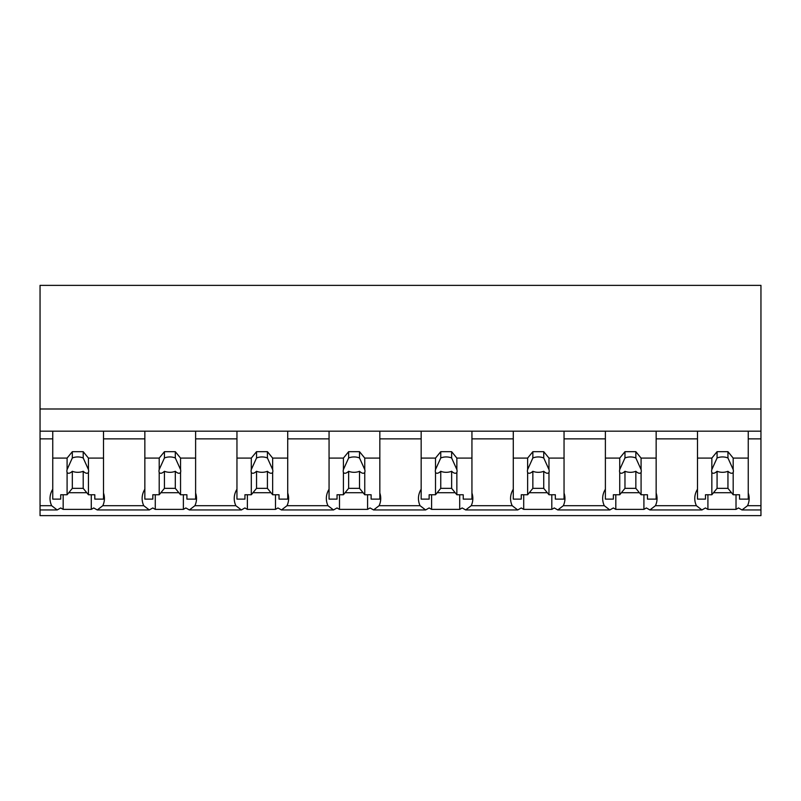 <?xml version="1.0" encoding="UTF-8"?>
<svg xmlns="http://www.w3.org/2000/svg" width="801" height="801" viewBox="0 0 801 801"><rect width="100%" height="100%" fill="white"/><g stroke="black" fill="none" stroke-linecap="round" stroke-linejoin="round"><path stroke-width="1.2" d="M52.746 489.221A32.861 23.239 180 0 0 50.022 498.472A32.861 23.239 180 0 0 51.654 505.701L57.181 509.957L40.05 509.947L40.05 515.634L760.95 515.634L760.95 505.701L747.533 505.701A32.861 23.239 180 0 0 749.165 498.472A32.861 23.239 180 0 0 748.254 493.056M40.05 509.947L40.05 438.858L52.746 438.858L52.746 431.168L760.95 431.168L760.95 408.991L40.05 408.991L40.05 438.858M760.95 408.991L760.95 285.366L40.05 285.366L40.05 408.991M747.533 505.701L742.006 509.957L738.462 507.944A32.861 23.239 -0 0 1 736.019 509.376L707.914 509.376A32.861 23.239 -0 0 1 705.471 507.944L701.926 509.957L649.901 509.947L646.357 507.944A32.861 23.239 -0 0 1 643.914 509.376L615.809 509.376A32.861 23.239 -0 0 1 613.366 507.944L609.821 509.957L557.796 509.947L554.252 507.944A32.861 23.239 -0 0 1 551.809 509.376L523.704 509.376A32.861 23.239 -0 0 1 521.261 507.944L517.716 509.957L465.681 509.947L462.147 507.944A32.861 23.239 -0 0 1 459.694 509.376L431.599 509.376A32.861 23.239 -0 0 1 429.146 507.944L425.611 509.957L373.576 509.947L370.042 507.944A32.861 23.239 -0 0 1 367.589 509.376L339.484 509.376A32.861 23.239 -0 0 1 337.041 507.944L333.506 509.957L281.471 509.947L277.927 507.944A32.861 23.239 -0 0 1 275.484 509.376L247.379 509.376A32.861 23.239 -0 0 1 244.936 507.944L241.391 509.957L189.366 509.947L185.822 507.944A32.861 23.239 -0 0 1 183.379 509.376L155.274 509.376A32.861 23.239 -0 0 1 152.831 507.944L149.286 509.957L97.261 509.947L93.717 507.944A32.861 23.239 -0 0 1 91.274 509.376L63.169 509.376A32.861 23.239 -0 0 1 60.726 507.944L57.181 509.957M40.05 431.168L52.746 431.168L52.746 458.092L67.094 458.092L72.32 451.684L83.204 451.684L88.44 458.092L103.509 458.092L103.509 431.168L103.509 438.858L144.851 438.858L144.851 431.168L144.851 458.092L159.199 458.092L164.435 451.684L175.309 451.684L180.545 458.092L195.614 458.092L195.614 431.168L195.614 438.858L236.956 438.858L236.956 431.168L236.956 458.092L251.304 458.092L256.54 451.684L267.414 451.684L272.65 458.092L287.719 458.092L287.719 431.168L287.719 438.858L329.061 438.858L329.061 431.168L329.061 458.092L343.409 458.092L348.645 451.684L359.519 451.684L364.755 458.092L379.834 458.092L379.834 431.168L379.834 438.858L421.166 438.858L421.166 431.168L421.166 458.092L435.514 458.092L440.75 451.684L451.634 451.684L456.86 458.092L471.939 458.092L471.939 431.168L471.939 438.858L513.281 438.858L513.281 431.168L513.281 458.092L527.629 458.092L532.855 451.684L543.739 451.684L548.975 458.092L564.044 458.092L564.044 431.168L564.044 438.858L605.386 438.858L605.386 431.168L605.386 458.092L619.734 458.092L624.97 451.684L635.844 451.684L641.08 458.092L656.149 458.092L656.149 431.168L656.149 438.858L697.491 438.858L697.491 431.168L697.491 458.092L711.839 458.092L717.075 451.684L727.949 451.684L733.185 458.092L748.254 458.092L748.254 431.168L748.254 438.858L760.95 438.858L760.95 505.701M63.169 494.758L63.169 509.376M91.274 494.758L91.274 509.376M68.766 492.705L86.758 492.705M144.851 489.221A32.861 23.239 180 0 0 142.127 498.472A32.861 23.239 180 0 0 143.759 505.701L102.788 505.701A32.861 23.239 180 0 0 104.42 498.472A32.861 23.239 180 0 0 103.509 493.056M102.788 505.701L97.261 509.957M760.95 431.168L760.95 438.858M697.491 489.221A32.861 23.239 180 0 0 694.767 498.472A32.861 23.239 180 0 0 696.399 505.701L655.428 505.701L649.901 509.957M696.399 505.701L701.926 509.957M707.914 494.758L707.914 509.376M736.019 494.758L736.019 509.376M713.511 492.705L731.513 492.705M655.428 505.701A32.861 23.239 180 0 0 657.06 498.472A32.861 23.239 180 0 0 656.149 493.056M143.759 505.701L149.286 509.957M155.274 494.758L155.274 509.376M183.379 494.758L183.379 509.376M160.871 492.705L178.873 492.705M236.956 489.221A32.861 23.239 180 0 0 234.232 498.472A32.861 23.239 180 0 0 235.864 505.701L194.893 505.701A32.861 23.239 180 0 0 196.525 498.472A32.861 23.239 180 0 0 195.614 493.056M194.893 505.701L189.366 509.957M235.864 505.701L241.391 509.957M247.379 494.758L247.379 509.376M275.484 494.758L275.484 509.376M252.976 492.705L270.978 492.705M329.061 489.221A32.861 23.239 180 0 0 326.347 498.472A32.861 23.239 180 0 0 327.969 505.701L286.998 505.701A32.861 23.239 180 0 0 288.63 498.472A32.861 23.239 180 0 0 287.719 493.056M286.998 505.701L281.471 509.957M327.969 505.701L333.506 509.957M339.484 494.758L339.484 509.376M367.589 494.758L367.589 509.376M345.081 492.705L363.083 492.705M421.166 489.221A32.861 23.239 180 0 0 418.452 498.472A32.861 23.239 180 0 0 420.074 505.701L379.103 505.701A32.861 23.239 180 0 0 380.735 498.472A32.861 23.239 180 0 0 379.834 493.056M379.103 505.701L373.576 509.957M420.074 505.701L425.611 509.957M431.599 494.758L431.599 509.376M459.694 494.758L459.694 509.376M437.196 492.705L455.188 492.705M513.281 489.221A32.861 23.239 180 0 0 510.557 498.472A32.861 23.239 180 0 0 512.189 505.701L471.218 505.701A32.861 23.239 180 0 0 472.84 498.472A32.861 23.239 180 0 0 471.939 493.056M471.218 505.701L465.681 509.957M512.189 505.701L517.716 509.957M523.704 494.758L523.704 509.376M551.809 494.758L551.809 509.376M529.301 492.705L547.293 492.705M605.386 489.221A32.861 23.239 180 0 0 602.662 498.472A32.861 23.239 180 0 0 604.294 505.701L563.323 505.701A32.861 23.239 180 0 0 564.955 498.472A32.861 23.239 180 0 0 564.044 493.056M563.323 505.701L557.796 509.957M604.294 505.701L609.821 509.957M615.809 494.758L615.809 509.376M643.914 494.758L643.914 509.376M621.406 492.705L639.408 492.705M88.44 458.092L88.44 469.556A10.884 7.69 180 0 1 88.641 471.038A10.884 7.69 180 0 1 88.44 472.53L88.44 494.758L94.808 494.758L94.808 499.113L103.509 499.113L103.509 458.092M67.094 458.092L67.094 469.556A10.884 7.69 180 0 0 66.883 471.038A10.884 7.69 180 0 0 67.094 472.53L67.094 494.758L60.716 494.758L60.716 499.113L52.746 499.113L52.746 458.092M67.094 469.556L72.32 457.972A10.884 7.69 0 0 1 83.204 457.972L83.204 451.684M72.32 451.684L72.32 457.972M88.44 469.556L83.204 457.972M88.44 472.53C87.239 473.812 85.497 473.401 83.204 471.288L83.204 488.35L88.44 494.758M67.094 494.758L72.32 488.35L83.204 488.35M67.094 472.53C68.285 473.812 70.037 473.401 72.32 471.288A10.884 7.69 180 0 0 83.204 471.288M72.32 471.288L72.32 488.35M180.545 458.092L180.545 469.556A10.884 7.69 180 0 1 180.746 471.038A10.884 7.69 180 0 1 180.545 472.53L180.545 494.758L186.913 494.758L186.913 499.113L195.614 499.113L195.614 458.092M159.199 458.092L159.199 469.556A10.884 7.69 180 0 0 158.988 471.038A10.884 7.69 180 0 0 159.199 472.53L159.199 494.758L152.831 494.758L152.831 499.113L144.851 499.113L144.851 458.092M159.199 469.556L164.435 457.972A10.884 7.69 0 0 1 175.309 457.972L175.309 451.684M164.435 451.684L164.435 457.972M180.545 469.556L175.309 457.972M180.545 472.53C179.344 473.812 177.602 473.401 175.309 471.288L175.309 488.35L180.545 494.758M159.199 494.758L164.435 488.35L175.309 488.35M159.199 472.53C160.4 473.812 162.142 473.401 164.435 471.288A10.884 7.69 180 0 0 175.309 471.288M164.435 471.288L164.435 488.35M272.65 458.092L272.65 469.556A10.884 7.69 180 0 1 272.861 471.038A10.884 7.69 180 0 1 272.65 472.53L272.65 494.758L279.018 494.758L279.018 499.113L287.719 499.113L287.719 458.092M251.304 458.092L251.304 469.556A10.884 7.69 180 0 0 251.093 471.038A10.884 7.69 180 0 0 251.304 472.53L251.304 494.758L244.936 494.758L244.936 499.113L236.956 499.113L236.956 458.092M251.304 469.556L256.54 457.972A10.884 7.69 0 0 1 267.414 457.972L267.414 451.684M256.54 451.684L256.54 457.972M272.65 469.556L267.414 457.972M272.65 472.53C271.459 473.812 269.707 473.401 267.414 471.288L267.414 488.35L272.65 494.758M251.304 494.758L256.54 488.35L267.414 488.35M251.304 472.53C252.505 473.812 254.247 473.401 256.54 471.288A10.884 7.69 180 0 0 267.414 471.288M256.54 471.288L256.54 488.35M364.755 458.092L364.755 469.556A10.884 7.69 180 0 1 364.966 471.038A10.884 7.69 180 0 1 364.755 472.53L364.755 494.758L371.123 494.758L371.123 499.113L379.834 499.113L379.834 458.092M343.409 458.092L343.409 469.556A10.884 7.69 180 0 0 343.208 471.038A10.884 7.69 180 0 0 343.409 472.53L343.409 494.758L337.041 494.758L337.041 499.113L329.061 499.113L329.061 458.092M343.409 469.556L348.645 457.972A10.884 7.69 0 0 1 359.519 457.972L359.519 451.684M348.645 451.684L348.645 457.972M364.755 469.556L359.519 457.972M364.755 472.53C363.564 473.812 361.822 473.401 359.519 471.288L359.519 488.35L364.755 494.758M343.409 494.758L348.645 488.35L359.519 488.35M343.409 472.53C344.61 473.812 346.352 473.401 348.645 471.288A10.884 7.69 180 0 0 359.519 471.288M348.645 471.288L348.645 488.35M456.86 458.092L456.86 469.556A10.884 7.69 180 0 1 457.071 471.038A10.884 7.69 180 0 1 456.86 472.53L456.86 494.758L463.238 494.758L463.238 499.113L471.939 499.113L471.939 458.092M435.514 458.092L435.514 469.556A10.884 7.69 180 0 0 435.313 471.038A10.884 7.69 180 0 0 435.514 472.53L435.514 494.758L429.146 494.758L429.146 499.113L421.166 499.113L421.166 458.092M435.514 469.556L440.75 457.972A10.884 7.69 0 0 1 451.634 457.972L451.634 451.684M440.75 451.684L440.75 457.972M456.86 469.556L451.634 457.972M456.86 472.53C455.669 473.812 453.927 473.401 451.634 471.288L451.634 488.35L456.86 494.758M435.514 494.758L440.75 488.35L451.634 488.35M435.514 472.53C436.715 473.812 438.457 473.401 440.75 471.288A10.884 7.69 180 0 0 451.634 471.288M440.75 471.288L440.75 488.35M548.975 458.092L548.975 469.556A10.884 7.69 180 0 1 549.176 471.038A10.884 7.69 180 0 1 548.975 472.53L548.975 494.758L555.343 494.758L555.343 499.113L564.044 499.113L564.044 458.092M527.629 458.092L527.629 469.556A10.884 7.69 180 0 0 527.418 471.038A10.884 7.69 180 0 0 527.629 472.53L527.629 494.758L521.251 494.758L521.251 499.113L513.281 499.113L513.281 458.092M527.629 469.556L532.855 457.972A10.884 7.69 0 0 1 543.739 457.972L543.739 451.684M532.855 451.684L532.855 457.972M548.975 469.556L543.739 457.972M548.975 472.53C547.774 473.812 546.032 473.401 543.739 471.288L543.739 488.35L548.975 494.758M527.629 494.758L532.855 488.35L543.739 488.35M527.629 472.53C528.82 473.812 530.572 473.401 532.855 471.288A10.884 7.69 180 0 0 543.739 471.288M532.855 471.288L532.855 488.35M641.08 458.092L641.08 469.556A10.884 7.69 180 0 1 641.281 471.038A10.884 7.69 180 0 1 641.08 472.53L641.08 494.758L647.448 494.758L647.448 499.113L656.149 499.113L656.149 458.092M619.734 458.092L619.734 469.556A10.884 7.69 180 0 0 619.523 471.038A10.884 7.69 180 0 0 619.734 472.53L619.734 494.758L613.366 494.758L613.366 499.113L605.386 499.113L605.386 458.092M619.734 469.556L624.97 457.972A10.884 7.69 0 0 1 635.844 457.972L635.844 451.684M624.97 451.684L624.97 457.972M641.08 469.556L635.844 457.972M641.08 472.53C639.879 473.812 638.137 473.401 635.844 471.288L635.844 488.35L641.08 494.758M619.734 494.758L624.97 488.35L635.844 488.35M619.734 472.53C620.925 473.812 622.677 473.401 624.97 471.288A10.884 7.69 180 0 0 635.844 471.288M624.97 471.288L624.97 488.35M733.185 458.092L733.185 469.556A10.884 7.69 180 0 1 733.386 471.038A10.884 7.69 180 0 1 733.185 472.53L733.185 494.758L739.553 494.758L739.553 499.113L748.254 499.113L748.254 458.092M711.839 458.092L711.839 469.556A10.884 7.69 180 0 0 711.628 471.038A10.884 7.69 180 0 0 711.839 472.53L711.839 494.758L705.471 494.758L705.471 499.113L697.491 499.113L697.491 458.092M711.839 469.556L717.075 457.972A10.884 7.69 0 0 1 727.949 457.972L727.949 451.684M717.075 451.684L717.075 457.972M733.185 469.556L727.949 457.972M733.185 472.53C731.994 473.812 730.242 473.401 727.949 471.288L727.949 488.35L733.185 494.758M711.839 494.758L717.075 488.35L727.949 488.35M711.839 472.53C713.04 473.812 714.782 473.401 717.075 471.288A10.884 7.69 180 0 0 727.949 471.288M717.075 471.288L717.075 488.35M51.654 505.701L40.05 505.701M760.95 509.947L742.006 509.947"/></g></svg>
